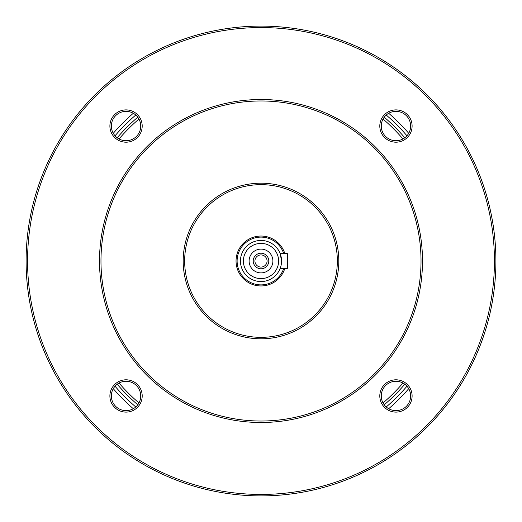 <?xml version="1.0" encoding="UTF-8"?>
<svg xmlns="http://www.w3.org/2000/svg" width="522" height="522" viewBox="0 0 522 522"><rect width="100%" height="100%" fill="white"/><g stroke="black" fill="none" stroke-linecap="round" stroke-linejoin="round"><path stroke-width="0.78" d="M281.554 261A20.554 20.554 0 0 1 250.723 278.8A20.554 20.554 0 0 1 250.723 243.2A20.554 20.554 0 0 1 281.554 261L280.197 253.659L287.426 253.659L287.426 268.341L280.197 268.341M26.1 261A234.9 234.9 0 0 0 261 495.9A234.9 234.9 0 0 0 495.9 261A234.9 234.9 0 0 0 261 26.1A234.9 234.9 0 0 0 26.1 261M126.043 142.193A16.149 16.149 0 0 1 112.06 117.972A16.149 16.149 0 0 1 140.033 117.972A16.149 16.149 0 0 1 126.043 142.193M126.043 412.106A16.149 16.149 0 0 1 112.06 387.879A16.149 16.149 0 0 1 140.033 387.879A16.149 16.149 0 0 1 126.043 412.106M395.957 412.106A16.149 16.149 0 0 1 381.967 387.879A16.149 16.149 0 0 1 409.94 387.879A16.149 16.149 0 0 1 395.957 412.106M395.957 142.193A16.149 16.149 0 0 1 381.967 117.972A16.149 16.149 0 0 1 409.94 117.972A16.149 16.149 0 0 1 395.957 142.193M27.568 261A233.432 233.432 0 0 0 377.719 463.158A233.432 233.432 0 0 0 377.719 58.842A233.432 233.432 0 0 0 27.568 261M422.494 261A161.494 161.494 0 0 0 261 99.506A161.494 161.494 0 0 0 99.506 261A161.494 161.494 0 0 0 261 422.494A161.494 161.494 0 0 0 422.494 261M183.189 261A77.811 77.811 0 0 0 299.902 328.384A77.811 77.811 0 0 0 299.909 193.616A77.811 77.811 0 0 0 183.189 261M100.974 261A160.026 160.026 0 0 0 341.01 399.584A160.026 160.026 0 0 0 341.016 122.416A160.026 160.026 0 0 0 100.974 261M337.342 261A76.343 76.343 0 0 0 261 184.657A76.343 76.343 0 0 0 184.657 261A76.343 76.343 0 0 0 261 337.342A76.343 76.343 0 0 0 337.342 261M284.855 268.341A24.958 24.958 0 0 1 246.436 281.267A24.958 24.958 0 0 1 246.436 240.733A24.958 24.958 0 0 1 284.855 253.659M283.733 268.341A23.888 23.888 0 0 1 246.971 280.334A23.888 23.888 0 0 1 246.971 241.666A23.888 23.888 0 0 1 283.733 253.659M278.618 261A17.617 17.617 0 0 1 252.191 276.255A17.617 17.617 0 0 1 252.191 245.745A17.617 17.617 0 0 1 278.618 261M272.895 261A11.889 11.889 0 0 1 255.056 271.296A11.889 11.889 0 0 1 255.056 250.704A11.889 11.889 0 0 1 272.895 261M268.784 261A7.778 7.778 0 0 1 257.111 267.74A7.778 7.778 0 0 1 257.111 254.26A7.778 7.778 0 0 1 268.784 261M254.932 261A6.068 6.068 0 0 0 264.034 266.259A6.068 6.068 0 0 0 264.034 255.741A6.068 6.068 0 0 0 254.932 261M408.719 133.306A195.261 195.261 0 0 0 388.694 113.281A195.261 195.261 0 0 1 408.719 133.306M133.306 113.281A195.261 195.261 0 0 0 113.281 133.306A195.261 195.261 0 0 1 133.306 113.281M113.281 388.694A195.261 195.261 0 0 0 133.306 408.719A195.261 195.261 0 0 1 113.281 388.694M388.694 408.719A195.261 195.261 0 0 0 408.719 388.694A195.261 195.261 0 0 1 388.694 408.719M117.196 384.238A189.388 189.388 0 0 0 137.762 404.804A189.388 189.388 0 0 1 117.196 384.238M384.238 404.804A189.388 189.388 0 0 0 404.804 384.238A189.388 189.388 0 0 1 384.238 404.804M404.804 137.762A189.388 189.388 0 0 0 384.238 117.196A189.388 189.388 0 0 1 404.804 137.762M137.762 117.196A189.388 189.388 0 0 0 117.196 137.762A189.388 189.388 0 0 1 137.762 117.196M381.275 126.043A14.681 14.681 0 0 0 395.957 140.725A14.681 14.681 0 0 0 410.638 126.043A14.681 14.681 0 0 0 395.957 111.362A14.681 14.681 0 0 0 381.275 126.043M381.275 395.957A14.681 14.681 0 0 0 395.957 410.638A14.681 14.681 0 0 0 410.638 395.957A14.681 14.681 0 0 0 395.957 381.275A14.681 14.681 0 0 0 381.275 395.957M111.362 395.957A14.681 14.681 0 0 0 126.043 410.638A14.681 14.681 0 0 0 140.725 395.957A14.681 14.681 0 0 0 126.043 381.275A14.681 14.681 0 0 0 111.362 395.957M111.362 126.043A14.681 14.681 0 0 0 126.043 140.725A14.681 14.681 0 0 0 140.725 126.043A14.681 14.681 0 0 0 126.043 111.362A14.681 14.681 0 0 0 111.362 126.043M402.958 138.95A187.209 187.209 0 0 0 383.05 119.042M138.95 119.042A187.209 187.209 0 0 0 119.042 138.95M119.042 383.05A187.209 187.209 0 0 0 138.95 402.958M383.05 402.958A187.209 187.209 0 0 0 402.958 383.05M406.958 386.234A192.324 192.324 0 0 1 386.234 406.958M135.766 406.958A192.324 192.324 0 0 1 115.042 386.234M115.042 135.766A192.324 192.324 0 0 1 135.766 115.042M386.234 115.042A192.324 192.324 0 0 1 406.958 135.766"/></g></svg>
